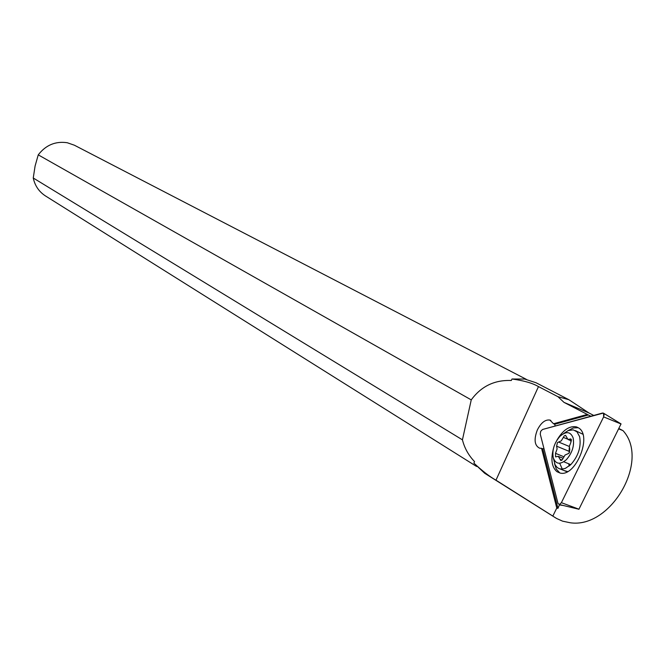 <?xml version="1.0" encoding="UTF-8"?>
<svg xmlns="http://www.w3.org/2000/svg" width="665" height="665" viewBox="0 0 665 665"><rect width="100%" height="100%" fill="white"/><g stroke="black" fill="none" stroke-linecap="round" stroke-linejoin="round"><path stroke-width="1" d="M558.001 503.438L540.254 434.12L540.687 431.327L542.524 429.482L602.507 413.04L603.537 413.206L603.629 416.905L561.393 502.682L559.365 504.544L558.001 503.438L540.254 434.12L540.687 431.327L542.524 429.482L603.338 413.081L604.119 414.362L603.629 416.905L561.393 502.682L559.473 504.527L558.001 503.438M553.363 448.825C550.628 459.615 551.817 467.229 556.929 471.66L559.938 472.99C575.466 477.719 592.739 435.583 578.459 427.853L576.289 426.847C569.323 425.65 562.831 430.147 556.821 440.346M578.932 509.232L621.035 423.913M559.822 472.965L556.256 469.033L554.56 463.688M568.068 430.621L573.346 427.928L578.292 427.745M618.849 428.484L623.014 430.646C650.395 460.363 610.919 528.974 570.188 522.757L562.557 521.152L556.588 518.467L495.982 480.18L538.475 386.589L557.927 396.689L568.858 399.698L588.941 412.965L564.003 402.383L590.819 416.24M555.458 517.786L484.677 473.256L473.862 463.098C482.566 471.161 489.93 476.847 495.982 480.18M568.858 399.698L536.081 382.766L524.702 379.05L511.992 379C523.654 380.571 532.482 383.098 538.475 386.589M593.72 415.442L588.941 412.965M623.014 430.646L618.666 428.85M559.523 504.585L557.952 508.359L542.74 448.8L543.945 448.534M542.74 448.8L541.559 448.318L556.788 508.043L557.952 508.359M556.788 508.043L552.881 515.974M559.622 504.959L563.222 505.475M587.195 414.47L553.521 423.763L549.897 420.064C545.217 419.407 541.027 422.716 537.32 429.997C533.737 439.557 534.527 445.633 539.664 448.218L541.559 448.318M557.927 396.689L564.003 402.383M553.521 423.763L554.693 424.253L555.2 426.007M588.384 414.977L554.693 424.253M582.831 434.22L575.416 430.629M559.672 463.256L562.307 469.108M563.97 470.512L567.586 471.551M563.579 433.597L568.159 430.579L573.28 429.864L577.004 431.851L579.631 436.697C581.368 446.681 578.425 455.982 570.811 464.619L565.341 468.368L562.282 469.108L559.523 468.792L557.287 467.578L555.117 464.893L553.438 458.401M560.063 436.232C566.256 430.945 570.62 431.552 573.172 438.044C574.502 445.791 572.216 453.031 566.306 459.739C560.038 464.96 555.682 464.278 553.238 457.703C551.983 450.014 554.261 442.857 560.063 436.232M558.633 442.05L557.461 442.582L556.605 446.173L557.104 448.933L555.516 453.331L555.574 456.897L558.284 456.323L560.819 460.554L562.066 460.047L565.059 455.035L568.932 453.314L569.797 449.673L569.34 446.323L570.869 442.458L570.836 438.892L567.976 439.474L565.549 435.342L564.252 435.849L561.285 440.845L558.633 442.05L569.323 446.473M569.265 447.645L569.082 451.319L556.605 446.173M569.714 452.125L569.082 451.319M555.516 453.331L563.779 456.722M567.087 438.933L563.346 437.379M473.862 463.098L474.544 461.601C468.542 455.35 464.511 448.102 462.433 439.839L471.244 399.881L38.246 154.854C45.827 145.053 55.494 141.013 67.24 142.734L74.364 145.203L526.356 379.358M511.992 379L511.31 380.496C494.552 379.84 481.194 386.299 471.244 399.881M476.589 466.473L45.528 195.967C39.036 191.769 34.946 185.784 33.25 178.004L462.433 439.839M33.25 178.004L35.087 166.05L38.246 154.854M561.393 502.682L579.015 509.215M621.06 424.004L603.629 416.905M568.725 463.796L569.223 466.024M569.606 464.153L570.013 465.359M562.033 460.08L560.038 459.266M571.518 439.715L569.963 439.066M578.966 509.257L559.365 504.544M621.06 423.913L603.537 413.206M576.289 426.847L577.952 427.545M550.878 420.471L549.897 420.064M560.146 468.958L566.106 471.385M563.064 458.285L558.8 456.539M570.794 464.636L563.779 461.768M571.518 440.945L567.976 439.474"/></g></svg>
